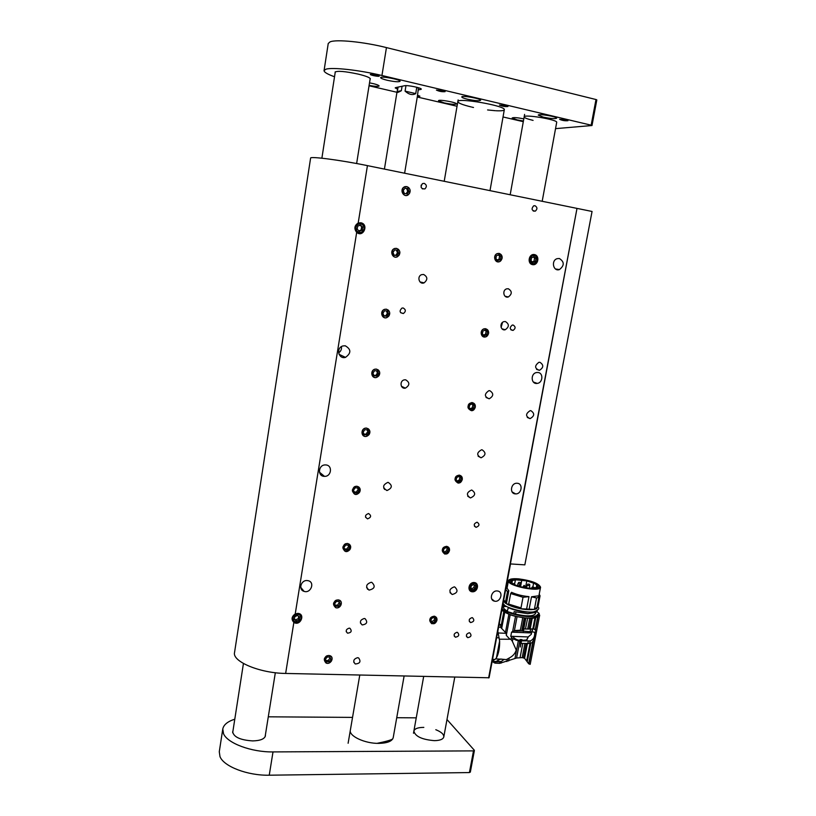 <?xml version="1.0" encoding="UTF-8"?>
<svg xmlns="http://www.w3.org/2000/svg" width="816" height="816" viewBox="0 0 816 816"><rect width="100%" height="100%" fill="white"/><g stroke="black" fill="none" stroke-linecap="round" stroke-linejoin="round"><path stroke-width="1.22" d="M474.096 582.522C468.547 582.165 466.834 591.549 472.393 591.794C477.921 592.141 479.645 582.797 474.096 582.522M534.429 254.572C528.778 253.48 526.901 263.701 532.583 264.659C538.213 265.72 540.09 255.561 534.429 254.572M469.2 632.777C466.099 633.971 465.61 635.593 467.731 637.663C471.23 636.929 471.893 635.327 469.73 632.859L469.2 632.777M471.995 617.641C468.853 618.854 468.384 620.497 470.587 622.567C474.086 621.731 474.708 620.109 472.454 617.702L471.995 617.641M539.937 362.304L538.886 362.314C534.388 365.792 534.572 368.455 539.427 370.321C543.68 367.598 543.854 364.925 539.937 362.304M530.879 410.683L530.145 410.672C525.443 413.763 525.422 416.415 530.074 418.628C534.592 416.058 534.857 413.406 530.879 410.683M405.644 379.807L404.44 379.838C399.34 380.603 400.299 389.232 405.348 388.151C409.887 385.274 409.989 382.49 405.644 379.807M454.196 586.877C449.269 588.815 448.606 591.355 452.197 594.497C457.582 593.018 458.419 590.498 454.726 586.959L454.196 586.877M471.76 490.039L471.566 490.028C466.466 492.466 466.099 495.108 470.465 497.944C475.555 495.638 475.993 493.007 471.76 490.039M489.794 390.691L488.855 390.691C484.153 394.046 484.265 396.749 489.202 398.789C493.69 396.097 493.884 393.394 489.794 390.691M508.286 288.742L506.665 288.854C501.891 290.149 503.645 298.574 508.348 296.953C512.234 293.964 512.224 291.23 508.286 288.742M482.072 449.8L481.573 449.779C476.626 452.605 476.452 455.277 481.063 457.796C485.908 455.318 486.244 452.656 482.072 449.8M505.4 321.555L503.992 321.626C499.188 322.667 500.504 331.102 505.247 329.735C509.317 326.828 509.368 324.105 505.4 321.555M396.556 248.35L394.199 248.676C389.273 250.787 392.598 259.213 397.382 256.795C400.962 253.49 400.687 250.675 396.556 248.35M386.437 309.182L384.53 309.366C379.45 310.937 381.847 319.525 386.825 317.638C390.833 314.466 390.701 311.651 386.437 309.182M376.462 369.097L375.074 369.158C369.893 370.127 371.239 378.808 376.349 377.522C380.837 374.554 380.868 371.739 376.462 369.097M366.639 428.094L365.833 428.094C360.631 428.39 360.794 437.08 365.976 436.468C370.964 433.755 371.188 430.96 366.639 428.094M356.969 486.214L356.765 486.203C351.288 488.723 350.941 491.477 355.715 494.455C361.202 492.079 361.621 489.335 356.969 486.214M328.807 655.452C323.983 657.043 323.044 659.542 326.002 662.98C330.286 665.254 334.754 657.645 330.225 655.778L328.807 655.452M499.168 253.388L497.281 253.572C492.517 255.173 494.822 263.588 499.484 261.671C503.186 258.57 503.084 255.816 499.168 253.388M485.653 328.715L484.245 328.787C479.39 329.817 480.726 338.293 485.52 336.926C489.641 334.009 489.692 331.276 485.653 328.715M472.393 402.614L471.515 402.614C466.721 405.899 466.803 408.602 471.74 410.744C476.34 408.061 476.554 405.348 472.393 402.614M459.367 475.136L459.061 475.116C453.961 477.707 453.665 480.379 458.184 483.123C463.243 480.736 463.641 478.074 459.367 475.136M446.597 546.312C441.487 548.393 440.915 550.984 444.873 554.105C450.248 552.238 450.911 549.647 446.852 546.343L446.597 546.312M497.138 590.947C491.456 590.366 488.886 600.148 494.455 601.137C500.341 602.749 503.88 592.059 497.791 591.029L497.138 590.947M517.293 483.276L516.956 483.256C510.734 482.868 509.276 493.904 515.539 493.884C521.628 494.384 523.423 483.602 517.293 483.276M538.03 372.504L536.683 372.524C530.318 373.279 530.9 384.581 537.224 383.398C542.875 382.877 543.609 372.994 538.03 372.504M559.368 258.499L557.114 258.672C550.82 260.508 553.258 271.83 559.429 269.576C564.519 265.547 564.499 261.854 559.368 258.499M307.183 580.553C300.951 579.921 298.105 589.774 304.052 591.355C310.641 593.742 315.241 582.451 308.366 580.747L307.183 580.553M325.9 464.947L325.298 464.926C318.158 464.753 317.332 476.544 324.482 476.35C331.408 476.738 332.846 465.334 325.9 464.947M345.209 345.77L342.853 345.964C335.753 347.789 338.507 359.57 345.494 357.367C351.359 353.124 351.257 349.258 345.209 345.77M434.051 616.192C429.216 618.008 428.482 620.527 431.837 623.73C437.294 622.567 438.294 620.099 434.836 616.315L434.051 616.192M364.191 618.497C360.019 619.976 359.346 622.129 362.171 624.944C366.986 624.179 367.934 622.088 365.038 618.65L364.191 618.497M357.51 657.686C353.501 659.053 352.747 661.154 355.256 663.979C360.04 663.581 361.162 661.562 358.622 657.931L357.51 657.686M403.165 307.979L401.941 308.091C399.126 311.018 399.605 312.834 403.39 313.528C406.021 311.457 405.95 309.601 403.165 307.979M424.167 183.345L422.413 183.641C420.169 187.15 421.005 188.904 424.912 188.904C427.023 186.67 426.778 184.814 424.167 183.345M534.97 205.703L533.613 205.856C531.145 208.927 531.695 210.691 535.276 211.15C537.55 209.08 537.448 207.274 534.97 205.703M513.142 325.043L512.244 325.084C509.357 327.634 509.623 329.419 513.019 330.429C515.712 328.522 515.753 326.726 513.142 325.043M349.207 628.136C345.943 629.269 345.392 630.952 347.545 633.185C351.359 632.696 352.155 631.064 349.952 628.289L349.207 628.136M368.526 513.519C364.905 514.998 364.579 516.783 367.537 518.874C371.229 517.436 371.576 515.651 368.567 513.519L368.526 513.519M477.085 522.189C473.688 523.627 473.362 525.341 476.085 527.34C479.522 525.922 479.859 524.209 477.105 522.189L477.085 522.189M456.94 632.298C453.818 633.491 453.319 635.123 455.45 637.214C458.99 636.49 459.663 634.879 457.48 632.39L456.94 632.298M356.684 232.387C363.222 238.068 369.138 224.308 360.825 222.758L358.193 223.013C354.389 225.542 353.889 228.674 356.684 232.387L295.229 613.918L297.779 613.377C305.867 613.744 300.268 626.637 293.862 622.394C291.118 619.415 291.567 616.58 295.229 613.918M488.621 677.923L577.004 208.396L489.07 677.77L285.641 673.445C259.753 673.2 231.958 661.47 234.549 652.453L310.6 158.131C309.611 156.06 340.629 160.089 367.435 165.628L358.193 223.013M577.004 208.396L367.435 165.628M338.048 599.872C332.959 601.678 332.173 604.279 335.702 607.675C340.364 609.44 343.852 601.361 338.997 600.046L338.048 599.872M347.443 543.466C342.057 545.537 341.455 548.219 345.617 551.514C351.39 549.77 352.124 547.108 347.83 543.517L347.443 543.466M406.837 186.568L404.104 187.048C399.361 189.618 403.461 197.88 408.031 195.004C411.233 191.597 410.836 188.782 406.837 186.568M423.596 274.462L421.566 274.676C416.619 276.42 419.261 284.917 424.096 282.856C427.88 279.664 427.706 276.869 423.596 274.462M388.161 482.378L387.916 482.358C382.561 484.918 382.245 487.652 386.947 490.538C392.292 488.152 392.7 485.428 388.161 482.378M371.137 582.287C366.017 584.185 365.313 586.796 369.026 590.111C374.738 588.775 375.676 586.204 371.831 582.389L371.137 582.287M421.138 187.313L421.168 185.12M338.62 352.849C340.853 351.349 341.792 349.258 341.455 346.586M501.116 327.44L502.534 322.361M497.842 631.176L499.616 641.009C499.78 647.771 498.719 653.412 496.414 657.951L495.016 659.43L492.538 659.359M494.414 659.42L491.987 662.255M493.221 661.154L492.201 661.123M496.414 657.951L499.616 641.009M499.086 637.816L496.607 637.724M497.352 633.808L498.362 633.848M535.5 629.932L538.172 616.111L539.692 615.172L530.186 664.346L528.635 663.704L524.566 658.277L522.189 657.614L516.579 658.012L499.586 663.357L495.118 663.143L492.619 661.766M494.18 662.816L494.414 661.582M499.586 663.357L499.882 661.817L495.363 661.878L495.118 663.143M499.882 661.817L501.34 661.48L501.024 663.153M504.023 659.42L501.34 661.48M506.93 661.562L507.409 659.032L506.287 659.603L502.289 659.236C500.851 658.767 498.821 659.522 496.189 661.49L501.208 661.521M507.409 659.032L509.194 658.022L508.633 660.95M514.947 658.532L518.333 640.815L512.866 638.744L512.366 641.335L516.222 649.985C515.294 653.422 512.948 656.105 509.194 658.022M518.333 640.815L519.823 641.05L516.579 658.012M520.363 640.315L521.516 640.835L520.292 646.996L520.934 641.172L519.823 641.05M524.892 643.579L522.189 657.614M526.238 643.62L523.525 657.737M526.738 660.481L530.002 643.508M530.828 643.232L527.35 661.256M528.717 663.439L533.021 641.131M533.083 641.05L528.727 663.541M533.491 640.315L528.921 663.928M539.009 614.581L539.692 615.172M516.895 631.074L519.792 630.819M514.417 630.564L520.363 630.217M500.412 659.022L496.189 661.49M496.148 661.501L492.986 661.409M495.638 658.879L502.37 659.277M512.366 641.335L510.867 639.254L499.361 639.203M511.112 639.581L511.51 637.48L512.866 638.744M511.51 637.48L510.785 636.276L512.683 636.347C514.559 638.836 517.14 640.193 520.414 640.417L520.934 641.172M516.028 640.254L520.414 640.417L520.057 639.56L522.016 639.632L521.914 640.152M521.016 643.436L530.104 643.487C533.96 643.151 536.112 632.869 535.612 630.248L533.827 628.942L525.575 629.003L532.889 629.034M522.485 631.033L534.613 632.155C535.072 636.388 533.654 639.305 530.359 640.907L521.516 640.835M534.786 629.177L532.511 628.728M537.101 616.131L537.377 614.683L539.111 613.632L538.927 614.999L537.101 616.131C535.704 617.773 531.879 618.385 525.626 617.967L532.256 618.334L535.755 617.702L538.172 616.111M530.594 609.572L531.206 609.725M535.296 629.595L537.815 616.519M498.26 632.981L506.277 633.298L506.297 635.348L509.378 638.693L510.867 639.254M510.785 636.276L511.571 632.155L512.662 631.431L515.518 616.406L510.184 614.825L506.297 635.348M522.281 640.305L522.016 639.632M512.683 636.347L528.207 636.939L526.544 640.06M528.207 636.939L531.308 634.277L531.542 633.043L530.522 631.829M531.512 632.951L511.571 632.155M521.006 640.254L522.087 640.295L520.465 639.805M522.097 640.295L526.83 639.999L528.309 636.847M531.308 634.277L531.542 633.043M535.265 629.554L537.764 616.61M535.755 617.702L533.644 628.646M532.868 628.667L534.939 617.926M536.602 611.388L539.141 613.448L538.825 615.07M537.377 614.683C535.133 619.528 506.471 614.581 502.095 608.583M501.83 610.031C506.216 613.907 513.988 616.539 525.147 617.926L525.626 617.967M531.104 618.365L529.033 629.126M527.677 629.085L529.737 618.324M525.83 618.12L523.76 628.891L525.453 628.993L523.801 628.932L523.301 631.543M501.758 610.378L510.184 614.825M515.518 616.406L525.157 617.926M506.277 633.298L500.534 627.249L498.596 627.167M505.441 632.482L508.868 614.346M517.048 616.774L514.355 630.901L512.662 631.431M514.355 630.901L522.872 631.064L525.351 618.079M535.48 613.601L535.469 613.642C533.389 616.437 526.759 616.59 515.59 614.101L507.246 611.531L508.368 607.379M507.328 611.051C504.594 609.583 503.319 608.246 503.503 607.053L503.686 606.074M524.239 617.977L521.75 630.982M520.241 630.85L522.74 617.794M504.696 612.439L501.687 628.371M500.83 627.535L503.778 611.898M499.249 623.72L500.942 625.087L500.534 627.249M515.967 612.082L515.59 614.101M502.809 604.789L504.655 606.482L504.818 605.574L503.095 603.452M505.93 606.074L504.329 606.614M527.544 613.642L514.182 611.633L513.743 613.958M527.646 613.724L536.01 612.377L536.347 611.133C532.542 613.663 516.151 611.551 508.011 607.461M537.316 610.348L537.132 611.306L536.285 611.429M505.849 606.492L504.655 606.482M505.543 603.146L508.48 604.962M506.501 603.85L505.706 603.157M508.562 604.523L505.288 603.116L503.533 600.933M538.693 596.884L539.08 594.854L540.049 595.823L537.938 607.145L537.02 607.237M529.115 609.338L531.522 596.792L536.551 597.995L534.521 608.542L536.989 607.798L536.826 608.665L534.531 609.419L520.628 608.746L508.48 604.993L508.684 604.105L520.996 607.889L523.015 597.281L528.982 596.649L526.575 609.215M505.288 603.116L505.451 602.249L503.696 600.066M505.451 602.249L507.511 591.733L508.817 590.764L506.461 603.238M518.721 578.86C531.583 580.625 538.866 583.409 540.569 587.214C540.325 592.661 506.512 585.745 508.47 580.676C509.143 579.013 512.56 578.401 518.721 578.86M508.47 580.676L507.052 588.193L508.817 590.764M508.684 604.105L510.683 593.548L511.54 592.314C516.589 594.568 522.403 596.017 528.982 596.649M531.522 596.792L538.05 595.894L538.948 597.261L536.918 607.777L534.521 608.542M539.08 594.854L540.569 587.214M520.628 608.746L520.802 607.869L508.643 604.115M534.694 608.552L534.531 609.419M505.522 602.249L503.737 599.852M507.144 587.693L505.828 588.754M505.716 589.397L507.511 591.733M540.049 595.823L539.213 594.211M536.551 597.995L538.948 597.261M510.683 593.548L523.015 597.281M537.897 584.654C539.101 585.46 539.641 586.235 539.519 587C538.917 587.959 537.785 588.509 536.143 588.673L526.045 588.203L514.876 585.164C512.213 584.072 508.776 581.91 509.51 580.88C510.541 579.574 512.397 578.962 515.059 579.034L525.728 580.186L533.225 582.338L537.897 584.654M539.519 586.99L539.519 587C539.998 586.694 539.08 585.694 536.744 584.052L525.208 580.186L516.008 579.136C513.57 578.911 511.408 579.523 509.5 580.941L509.51 580.88M536.143 587.479L533.368 588.071L534.266 588.397L526.402 587.969L520.006 586.592C514.111 584.837 511.081 583.063 510.908 581.257L511.397 580.564L515.396 579.992L514.468 579.676L526.718 580.88L534.48 583.471L537.601 585.551L538.081 586.796L537.04 587.806L536.143 587.479M537.173 587.744L537.601 585.551M536.275 587.52L536.663 585.5M532.879 586.939L533.552 583.43M525.524 587.54L526.738 581.165M520.608 586.459L521.781 580.247M520.537 586.439L521.771 579.972M514.641 583.97L515.396 579.992M511.928 583.032L512.336 580.88M511.102 582.124L511.397 580.564M528.819 588.275L527.34 588.101M534.001 587.275L532.256 587.02L534.001 587.275M529.615 584.307L527.881 584.062L529.615 584.307M520.526 582.573L518.792 582.328L520.526 582.573M519.578 585.215L519.925 586.571M514.335 583.491L514.743 584.695M500.942 625.087L499.004 625.005M408.561 187.496C399.391 182.284 401.788 201.358 409.326 193.678C410.621 191.393 410.366 189.332 408.561 187.496M404.991 188.119L403.247 190.618L404.359 193.504L407.215 193.892L408.949 191.403L407.837 188.527L404.991 188.119M404.899 188.251L407.837 188.527M408.949 191.403L407.725 191.372L406.613 188.496M407.725 191.372L406.072 193.739M398.269 249.227C389.13 244.3 391.558 262.966 399.044 255.286C400.33 253.011 400.075 250.991 398.269 249.227M394.72 249.91L392.986 252.389L394.097 255.204L396.943 255.53L398.667 253.062L397.555 250.247L394.72 249.91M398.667 253.062L397.474 252.848L396.392 250.114M397.474 252.848L395.76 255.316L396.943 255.53M395.76 255.316L394.067 255.122M388.141 310.019C379.032 305.357 381.48 323.626 388.926 315.945C390.191 313.691 389.936 311.712 388.141 310.019M384.601 310.753L382.888 313.222L383.999 315.965L386.825 316.231L388.538 313.762L387.427 311.029L384.601 310.753M388.538 313.762L387.386 313.395L386.386 310.927M387.386 313.395L385.682 315.853L386.825 316.231M385.682 315.853L383.887 315.68M378.165 369.872C369.087 365.486 371.555 383.367 378.95 375.676C380.215 373.442 379.95 371.504 378.165 369.872M374.646 370.678L372.932 373.126L374.054 375.788L376.87 376.003L378.573 373.544L377.461 370.882L374.646 370.678M378.573 373.544L377.451 373.024L376.533 370.811M377.451 373.024L375.758 375.462L376.87 376.003M375.758 375.462L373.861 375.329M499.157 253.48C489.549 253.592 498.668 268.342 502.105 258.274C502.33 255.734 501.35 254.143 499.157 253.48M496.403 255.745L495.883 258.672L497.893 260.539L500.422 259.478L500.942 256.561L498.943 254.694L496.403 255.745M500.942 256.561L498.107 255.031M499.525 256.357L499.004 259.264L500.422 259.478M499.004 259.264L497.291 259.978M485.632 328.797C476.085 329.154 485.194 343.322 488.58 333.407C488.804 330.919 487.825 329.389 485.632 328.797M482.909 331.082L482.389 333.948L484.398 335.723L486.907 334.621L487.427 331.755L485.428 329.98L482.909 331.082M487.427 331.755L484.806 330.256M486.05 331.357L485.54 334.213L486.907 334.621M485.54 334.213L483.633 335.05M472.372 402.696C462.866 403.288 471.964 416.894 475.32 407.123C475.534 404.695 474.545 403.216 472.372 402.696M469.659 404.991L469.159 407.806L471.158 409.489L473.647 408.357L474.157 405.542L472.168 403.859L469.659 404.991M474.157 405.542L471.76 404.042M472.831 404.95L472.331 407.755L473.647 408.357M472.331 407.755L470.23 408.714M459.357 475.218C449.902 476.024 458.99 489.1 462.295 479.471C462.509 477.085 461.519 475.667 459.357 475.218M456.664 477.523L456.164 480.287L458.164 481.879L460.642 480.716L461.142 477.952L459.153 476.36L456.664 477.523M461.142 477.952L458.949 476.452M459.867 477.187L459.367 479.93L460.642 480.716M459.367 479.93L457.072 481.012M446.576 546.394C437.172 547.424 446.25 559.97 449.514 550.474C449.718 548.148 448.739 546.781 446.576 546.394M443.904 548.719L443.425 551.432L445.403 552.942L447.872 551.738L448.361 549.025L446.383 547.516L443.904 548.719M447.127 548.087L446.648 550.78L447.872 551.738M446.648 550.78L444.179 551.983L445.403 552.942M443.425 551.412L444.179 551.983M434.041 616.274C424.677 617.498 433.745 629.544 436.968 620.191C437.162 617.906 436.183 616.6 434.041 616.274M431.389 618.61L430.909 621.272L432.888 622.69L435.336 621.455L435.815 618.793L433.837 617.365L431.389 618.61M434.591 617.906L434.153 620.333L435.336 621.455M434.153 620.333L431.705 621.568L432.888 622.69M430.95 621.027L431.705 621.568M368.332 428.828C359.295 424.697 361.784 442.211 369.138 434.51C370.393 432.286 370.117 430.399 368.332 428.828M364.834 429.685L363.14 432.123L364.252 434.724L367.057 434.867L368.75 432.429L367.639 429.838L364.834 429.685M368.75 432.429L366.833 429.797M367.669 431.746L365.976 434.183L367.057 434.867M365.976 434.183L363.977 434.071M358.652 486.907C349.646 483.021 352.155 500.167 359.458 492.466C360.703 490.263 360.437 488.407 358.652 486.907M355.174 487.805L353.491 490.243L354.603 492.762L357.398 492.854L359.071 490.426L357.969 487.907L355.174 487.805M359.071 490.426L357.275 487.876M358.03 489.6L356.347 492.017L357.398 492.854M356.347 492.017L354.246 491.946M349.126 544.109C340.139 540.467 342.669 557.257 349.931 549.556C351.166 547.363 350.9 545.557 349.126 544.109M345.658 545.068L343.985 547.485L345.097 549.943L347.871 549.984L349.544 547.567L348.432 545.108L345.658 545.068M349.544 547.567L347.861 545.098M348.524 546.587L346.861 548.995L347.871 549.984M346.861 548.995L344.658 548.974M339.731 600.474C330.786 597.067 333.326 613.51 340.547 605.809C341.771 603.636 341.496 601.851 339.731 600.474M336.274 601.484L334.611 603.891L335.733 606.278L338.497 606.268L340.15 603.86L339.048 601.463L336.274 601.484M340.15 603.86L338.579 601.463M339.17 602.738L337.518 605.146L338.497 606.268M337.518 605.146L335.203 605.156M330.47 656.013C321.555 652.841 324.115 668.936 331.296 661.235C332.51 659.073 332.234 657.339 330.47 656.013M327.032 657.064L325.39 659.461L326.502 661.786L329.256 661.715L330.898 659.328L329.797 657.002L327.032 657.064M330.898 659.328L329.44 657.002M329.95 658.073L328.307 660.46L329.256 661.715M328.307 660.46L325.89 660.521M489.07 677.77L510.541 563.764M510.796 563.948L524.841 564.866L592.059 211.466L577.728 208.539M473.933 583.409C464.773 584.531 473.545 596.659 476.779 587.357C476.983 585.082 476.034 583.766 473.933 583.409M471.322 585.715L470.832 588.367L472.76 589.815L475.167 588.611L475.657 585.959L473.739 584.511L471.322 585.715M477.044 587.306C473.494 592.396 470.893 592.253 469.251 586.867C472.821 581.777 475.422 581.92 477.044 587.306M474.371 584.98L473.892 587.581L475.167 588.611M473.892 587.581L471.485 588.785L472.76 589.815M470.842 588.305L471.485 588.785M534.256 255.541C524.882 255.653 533.684 270.208 537.101 260.263C537.346 257.764 536.398 256.183 534.256 255.541M531.563 257.774L531.032 260.661L532.97 262.497L535.449 261.457L535.979 258.57L534.041 256.724L531.563 257.774M537.367 260.314C533.674 265.537 531.022 265.057 529.421 258.876C533.123 253.654 535.775 254.133 537.367 260.314M535.979 258.57L533.154 257.101M534.49 258.366L533.96 261.242L535.449 261.457M533.96 261.242L532.358 261.916M297.626 614.315C293.587 615.193 292.281 617.396 293.719 620.935C296.881 623.036 299.299 622.2 300.961 618.426C301.114 616.029 299.992 614.652 297.626 614.315M294.77 616.753L294.321 619.558L296.534 621.047L299.197 619.752L299.656 616.967L297.442 615.468L294.77 616.753M301.308 618.355C300.461 623.863 291.608 623.516 292.526 617.987C293.383 612.459 302.246 612.847 301.308 618.355M298.687 616.304L298.319 618.579L299.197 619.752M298.319 618.579L295.657 619.874L296.534 621.047M294.403 619.028L295.657 619.874M360.652 223.798C356.49 224.227 355.123 226.532 356.551 230.724C359.785 233.539 362.273 232.927 364.038 228.898C364.222 226.216 363.089 224.512 360.652 223.798M357.683 226.154L357.184 229.245L359.448 231.244L362.212 230.153L362.712 227.072L360.448 225.063L357.683 226.154M364.375 228.959C363.446 235.059 354.328 233.437 355.348 227.327C356.296 221.207 365.415 222.88 364.375 228.959M362.712 227.072L359.785 225.328M361.6 226.93L361.1 230.01L362.212 230.153M361.1 230.01L358.999 230.846M324.074 70.543L328.236 43.493L330.092 41.861C336.294 39.148 363.803 41.871 386.447 47.593L381.949 75.5C359.346 70.043 331.979 67.045 325.88 69.227L324.064 70.594C324.064 72.206 327.542 74.266 334.519 76.765M555.543 128.632L591.998 125.521L591.161 125.185L595.986 99.532L386.447 47.593M595.986 99.532L596.822 99.909L591.998 125.521M543.242 117.127C550.586 118.636 555.064 119.003 556.655 118.198C557.379 116.668 538.04 113.444 538.274 115.138L543.242 117.127M523.801 118.84C517.201 117.575 513.315 117.29 512.162 117.983L517.079 119.881L523.413 121.013M467.435 99.215C474.769 100.745 479.176 101.102 480.634 100.276C481.379 98.644 461.53 95.156 461.774 96.951C461.897 97.573 463.774 98.328 467.435 99.215M444.067 102.887C451.013 104.326 455.144 104.683 456.491 103.938C457.174 102.469 438.263 99.093 438.508 100.735L444.067 102.887M387.11 80.243C394.444 81.794 398.769 82.141 400.095 81.284C400.86 79.57 380.389 75.755 380.644 77.663C380.817 78.367 382.969 79.223 387.11 80.243M369.118 85.394C375.034 86.465 378.379 86.659 379.154 85.966C378.634 85.037 375.421 83.997 369.515 82.844M418.108 90.035L421.291 89.199C421.943 87.965 407.429 84.946 404.593 85.731L395.709 87.598L395.199 87.893L397.8 89.26M370.107 79.183L370.331 78.866C370.036 77.612 366.037 76.031 358.336 74.134L358 74.062C344.903 71.288 337.263 70.645 335.07 72.124L335.182 72.491M542.191 201.287L556.696 122.349C558.011 119.707 523.678 113.954 524.158 116.892C524.311 117.83 527.289 119.003 533.072 120.391M417.466 95.217L419.914 96.196L417.384 96.257M565.753 119.819L567.946 120.697C565.049 120.972 562.265 120.513 559.603 119.33L565.753 119.819M505.512 105.529L507.94 106.508C504.992 106.784 502.156 106.294 499.433 105.04L505.512 105.529M442.405 90.556L445.108 91.647C442.088 91.922 439.192 91.402 436.407 90.076L442.405 90.556M376.237 74.868L379.246 76.072C379.348 76.949 370.005 75.184 370.321 74.389L376.237 74.868M503.023 116.963L523.291 121.686M591.161 125.185L381.949 75.5M369.046 85.782L396.953 92.279M417.262 97.002L457.042 106.264M472.066 107.151L473.494 107.477M487.591 109.946L495.343 110.711M496.077 110.752C501.259 111.007 504.002 110.67 504.308 109.742C506.246 105.896 457.082 97.308 457.827 101.633C458.133 103.071 462.621 104.856 471.322 106.978M416.252 717.845L396.739 717.713M352.532 717.397L268.28 716.815M234.784 719.192C227.654 721.466 223.655 724.741 222.778 729.004L223.523 733.706C227.368 743.243 251.43 752.26 273.003 751.913L269.249 775.2L469.414 772.568L473.494 750.883L474.269 750.179L446.984 719.528M273.003 751.913L473.494 750.883M232.968 730.881L232.672 731.768C233.662 737.042 240.292 740.081 252.572 740.897L252.899 740.897C260.273 740.683 264.445 739.01 265.394 735.899L265.394 734.92M350.35 730.177C348.677 736.022 364.885 743.651 378.869 743.376C387.365 743.162 392.149 741.254 393.21 737.654L393.22 737.593M423.83 727.393C417.965 727.403 414.65 728.637 413.875 731.105C415.201 736.44 422.056 739.622 434.438 740.653C439.977 740.53 443.098 739.296 443.792 736.95C443.965 734.339 441.303 731.932 435.805 729.708M470.2 771.824L469.414 772.568M269.249 775.2C247.717 775.73 223.757 766.53 219.994 756.626L219.28 751.73L222.758 729.137M377.043 743.345C385.519 741.632 390.731 740.183 392.68 738.99M416.731 87.251L418.404 88.271L418.435 87.73M417.425 95.982L418.404 88.271M416.752 87.424L415.732 93.616C412.529 95.411 408.979 94.585 405.073 91.127L405.98 85.629M402.084 86.261L401.35 90.698C398.443 92.32 396.984 92.84 396.964 92.249L398.157 87.088M415.732 93.616L405.073 91.127M401.35 90.698L397.433 91.484M293.862 622.394L285.641 673.445M384.581 488.794L384.479 489.416M367.598 588.652L367.496 589.223M520.098 657.512L522.791 643.508M524.566 658.277L527.381 643.661M527.819 643.681L528.319 641.08M529.594 643.579L530.104 640.968M532.644 629.085L532.134 631.717M530.359 640.907L529.849 643.538M532.256 618.334L530.196 629.075M525.453 628.993L527.636 618.232M532.389 629.126L531.879 631.747M530.614 629.207L530.104 631.819M531.42 588.458L532.256 587.02M529.839 585.776L527.034 585.398L527.881 584.062M520.761 584.042L517.946 583.664L518.792 582.328M524.617 587.377L524.739 586.745L523.24 586.439L523.117 587.081M420.842 88.699L420.699 89.525M384.611 488.815L384.499 489.447M367.628 588.683L367.526 589.254M454.206 636.041L455.45 637.214M474.422 526.198L476.085 527.34M365.517 517.171L367.537 518.874M346.188 631.574L347.545 633.185M510.918 329.848L513.019 330.429M533.256 211.038L535.276 211.15M422.321 188.843L424.912 188.904M400.585 312.661L403.39 313.528M353.726 662.072L355.256 663.979M360.397 622.945L362.171 624.944M339.068 354.338L345.494 357.367M319.423 472.158L324.482 476.35M300.706 587.285L304.052 591.355M555.472 268.964L559.429 269.576M533.327 382L537.224 383.398M512.101 491.915L515.539 493.884M491.711 598.944L494.455 601.137M501.993 328.817L505.247 329.735M478.145 456.215L481.063 457.796M505.063 296.239L508.348 296.953M486.04 397.463L489.202 398.789M467.731 496.22L470.465 497.944M450.024 592.64L452.197 594.497M420.005 281.928L424.096 282.856M401.441 386.284L405.348 388.151M383.714 488.141L386.947 490.538M366.629 587.663L369.026 590.111M527.289 417.445L530.074 418.628M536.54 369.352L539.427 370.321M469.302 621.425L470.587 622.567M466.497 636.541L467.731 637.663M539.203 613.561L538.927 614.999M535.469 613.642L535.684 612.551M534.082 609.409C526.983 610.246 519.139 609.062 510.541 605.88M503.074 603.422C502.921 607.563 529.023 614.183 534.878 611.47C538.642 609.797 539.672 608.277 537.979 606.931M507.103 587.928L505.849 588.734M539.162 594.476L540.049 595.731M529.553 588.346L529.706 584.429M526.534 587.989L527.034 585.398M520.506 586.429L520.618 582.695M517.538 585.817L517.946 583.664M534.347 587.959L534.103 587.408M524.056 585.398L523.24 586.439M524.739 586.745L524.362 585.46M519.302 585.164L518.497 586.133M514.049 583.45L513.407 584.021M474.392 750.506L470.322 772.171M524.606 114.383L510.173 194.759M423.677 676.484L413.488 733.237M454.767 677.168L443.792 736.95M265.098 736.787L275.329 672.721M356.633 163.526L370.209 78.499M232.682 732.758L243.433 663.49M321.881 158.192L335.294 71.808M393.21 737.654L404.104 676.056M489.998 190.638L504.308 109.742M348.116 743.264L359.774 675.077M444.21 181.295L458.123 99.919M404.614 173.216L417.435 95.941M384.418 169.096L396.964 92.249"/></g></svg>
